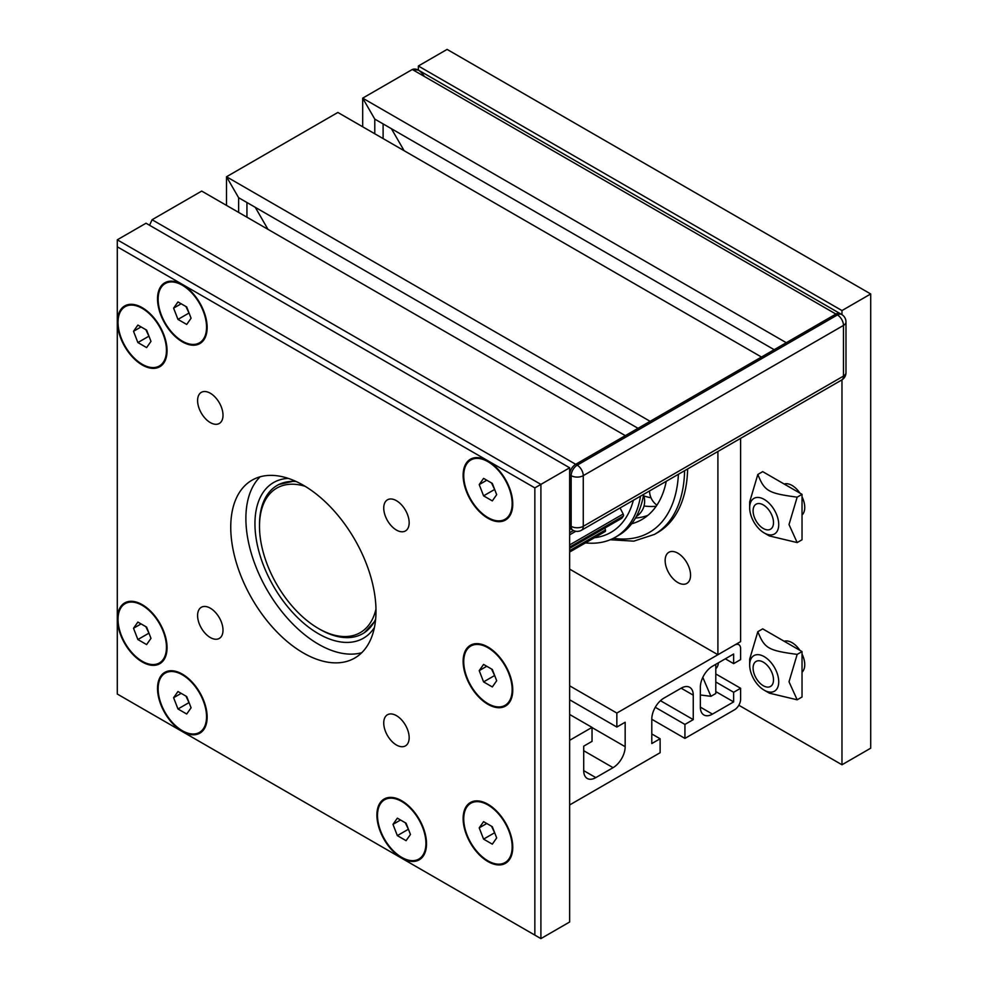 <?xml version="1.0" encoding="UTF-8"?>
<svg xmlns="http://www.w3.org/2000/svg" width="988" height="988" viewBox="0 0 988 988"><rect width="100%" height="100%" fill="white"/><g stroke="black" fill="none" stroke-linecap="round" stroke-linejoin="round"><path stroke-width="1.48" d="M534.854 935.105L117.288 694.033L117.288 239.812L146.026 223.226L569.644 467.793L569.644 922.002L540.905 938.6L534.854 935.105L534.854 487.887L540.905 484.392L117.288 239.812M540.905 938.6L540.905 484.392L569.644 467.793M117.288 246.802L534.854 487.887M375.996 611.041A102.703 59.292 60 0 1 354.717 658.057A102.703 59.292 60 0 1 252.014 598.765A102.703 59.292 60 0 1 252.026 480.18A102.703 59.292 60 0 1 331.165 507.696A102.703 59.292 60 0 1 375.996 611.041M383.739 508.042A17.969 10.374 60 0 1 387.457 499.817A17.969 10.374 60 0 1 405.438 510.191A17.969 10.374 60 0 1 405.438 530.951A17.969 10.374 60 0 1 391.581 526.135A17.969 10.374 60 0 1 383.739 508.042M396.447 715.658A17.969 10.374 60 0 1 408.192 731.49A17.969 10.374 60 0 1 405.438 745.891A17.969 10.374 60 0 1 387.457 735.517A17.969 10.374 60 0 1 387.457 714.769A17.969 10.374 60 0 1 396.447 715.658M223.004 630.196A17.969 10.374 60 0 1 219.287 638.421A17.969 10.374 60 0 1 201.317 628.047A17.969 10.374 60 0 1 201.317 607.287A17.969 10.374 60 0 1 215.162 612.103A17.969 10.374 60 0 1 223.004 630.196M210.296 422.58A17.969 10.374 60 0 1 198.563 406.747A17.969 10.374 60 0 1 201.317 392.347A17.969 10.374 60 0 1 219.287 402.721A17.969 10.374 60 0 1 219.287 423.469A17.969 10.374 60 0 1 210.296 422.58M167.058 647.646A35.086 20.254 60 0 1 142.247 661.972A35.086 20.254 60 0 1 117.436 618.994A35.086 20.254 60 0 1 142.247 604.668A35.086 20.254 60 0 1 167.058 647.646M207.147 717.09A35.086 20.254 60 0 1 182.335 731.416A35.086 20.254 60 0 1 157.524 688.438A35.086 20.254 60 0 1 182.335 674.112A35.086 20.254 60 0 1 207.147 717.09M426.52 843.74A35.086 20.254 60 0 1 401.708 858.066A35.086 20.254 60 0 1 376.897 815.088A35.086 20.254 60 0 1 401.708 800.762A35.086 20.254 60 0 1 426.52 843.74M512.76 847.235A35.086 20.254 60 0 1 487.949 861.561A35.086 20.254 60 0 1 463.137 818.583A35.086 20.254 60 0 1 487.949 804.257A35.086 20.254 60 0 1 512.76 847.235M512.76 690.007A35.086 20.254 60 0 1 487.949 704.333A35.086 20.254 60 0 1 463.137 661.355A35.086 20.254 60 0 1 487.949 647.029A35.086 20.254 60 0 1 512.76 690.007M512.76 503.954A35.086 20.254 60 0 1 487.949 518.28A35.086 20.254 60 0 1 463.137 475.302A35.086 20.254 60 0 1 487.949 460.976A35.086 20.254 60 0 1 512.76 503.954M207.147 327.51A35.086 20.254 60 0 1 182.335 341.836A35.086 20.254 60 0 1 157.524 298.858A35.086 20.254 60 0 1 182.335 284.544A35.086 20.254 60 0 1 207.147 327.51M167.058 350.666A35.086 20.254 60 0 1 142.247 364.992A35.086 20.254 60 0 1 117.436 322.014A35.086 20.254 60 0 1 142.247 307.688A35.086 20.254 60 0 1 167.058 350.666M361.731 652.722A102.703 59.292 60 0 1 267.155 590.034A102.703 59.292 60 0 1 260.153 476.784M362.682 126.785L362.682 98.145L374.785 119.103L362.682 98.145L412.305 69.493L418.356 70.086L418.356 65.998L447.095 49.4L870.712 293.967L870.712 748.188L841.974 764.774L738.826 705.234M802.034 496.803A17.969 10.374 60 0 1 804.751 507.449A17.969 10.374 60 0 1 802.034 514.958M784.188 484.046A17.969 10.374 60 0 1 799.91 493.123M718.437 662.8A17.969 10.374 60 0 1 715.794 668.691M802.034 654.031A17.969 10.374 60 0 1 804.751 664.677A17.969 10.374 60 0 1 802.034 672.186M784.188 641.274A17.969 10.374 60 0 1 799.91 650.351M665.146 560.529A17.969 10.374 60 0 1 668.864 552.292A17.969 10.374 60 0 1 686.833 562.678A17.969 10.374 60 0 1 686.833 583.426A17.969 10.374 60 0 1 672.989 578.61A17.969 10.374 60 0 1 665.146 560.529M687.623 468.954A145.495 84.005 60 0 1 657.514 532.656L654.488 534.397A145.495 84.005 -120 0 0 684.598 470.708M717.905 451.467L717.905 654.723L569.644 569.125M740.605 438.376L740.605 641.62L717.905 654.723M418.356 65.998L841.974 310.565L841.974 314.666M870.712 293.967L841.974 310.565M841.974 379.837L841.974 764.774M666.245 481.304A126.316 72.927 60 0 1 641.879 519.54A126.316 72.927 60 0 1 631.641 523.788M643.793 495.914A126.316 72.927 -120 0 0 651.03 497.829M656.143 506.288A126.316 72.927 60 0 1 644.015 506.004M647.832 515.39A126.316 72.927 60 0 1 635.469 518.058M296.165 481.514A85.586 49.412 -120 0 0 277.22 485.392A85.586 49.412 -120 0 0 259.498 524.566L259.498 526.32A83.449 48.177 60 0 1 305.131 486.306M375.971 609.003A83.449 48.177 60 0 1 318.507 628.516L320.013 629.393A85.586 49.412 -120 0 0 362.806 633.629A85.586 49.412 -120 0 0 375.638 619.155M318.507 628.516A83.449 48.177 60 0 1 259.498 526.32M621.378 518.441A2.137 1.235 -120 0 0 621.674 518.342A2.137 1.235 -120 0 0 621.897 518.132A118.634 68.493 -120 0 0 623.342 516.082A2.137 1.235 -120 0 0 623.181 514.019L620.081 507.956M605.076 531.593L569.644 552.045L605.002 531.63A2.137 1.235 -120 0 0 605.076 531.593A2.137 1.235 -120 0 0 605.434 529.963L604.915 528.012M640.545 496.137A128.378 74.112 60 0 1 615.376 537.213A128.378 74.112 60 0 1 585.514 542.894M633.357 500.286A121.956 70.407 60 0 1 594.443 537.731M643.67 494.333A128.378 74.112 60 0 1 618.513 535.41L615.376 537.213M749.682 507.795L749.682 501.867L757.833 474.45C764.576 491.209 768.133 493.259 797.168 497.162L789.017 524.566L797.168 542.573L769.356 535.928L764.206 532.952A20.538 11.856 -120 0 0 778.729 524.566A20.538 11.856 -120 0 0 764.206 499.409A20.538 11.856 -120 0 0 749.682 507.795A20.538 11.856 -120 0 0 764.206 532.952M797.168 497.162L802.034 494.346L762.699 471.634L757.833 474.45M802.034 494.346L802.034 539.769L797.168 542.573M749.682 665.023L749.682 659.082L757.833 631.678C764.576 648.437 768.133 650.487 797.168 654.389L789.017 681.794L797.168 699.8L769.356 693.156L764.206 690.18A20.538 11.856 -120 0 0 778.729 681.794A20.538 11.856 -120 0 0 764.206 656.637A20.538 11.856 -120 0 0 749.682 665.023A20.538 11.856 -120 0 0 764.206 690.18M797.168 654.389L802.034 651.574L762.699 628.862L757.833 631.678M802.034 651.574L802.034 696.997L797.168 699.8M702.801 677.398L710.928 696.318L700.356 694.972M715.794 664.331L715.794 693.502L710.928 696.318M763.304 504.917A14.437 8.336 60 0 1 773.505 522.603A14.437 8.336 60 0 1 763.304 528.506A14.437 8.336 60 0 1 753.091 510.808A14.437 8.336 60 0 1 763.304 504.917M763.304 662.145A14.437 8.336 60 0 1 773.505 679.83A14.437 8.336 60 0 1 763.304 685.734A14.437 8.336 60 0 1 753.091 668.036A14.437 8.336 60 0 1 763.304 662.145M479.217 484.589L483.577 478.377L492.32 483.416L496.68 494.667L492.32 500.891L483.577 495.84L479.217 484.589L486.775 480.217M491.555 482.971L494.939 490.172M483.577 495.84L494.173 489.727M487.949 517.576A34.234 19.76 60 0 1 465.583 487.417A34.234 19.76 60 0 1 470.831 459.988A34.234 19.76 60 0 1 505.066 479.748A34.234 19.76 60 0 1 505.066 519.28A34.234 19.76 60 0 1 487.949 517.576M479.217 670.642L483.577 664.43L492.32 669.469L496.68 680.72L492.32 686.944L483.577 681.893L479.217 670.642L486.775 666.27M491.555 669.024L494.939 676.224M483.577 681.893L494.173 675.78M487.949 703.629A34.234 19.76 60 0 1 465.583 673.47A34.234 19.76 60 0 1 470.831 646.041A34.234 19.76 60 0 1 505.066 665.801A34.234 19.76 60 0 1 505.066 705.333A34.234 19.76 60 0 1 487.949 703.629M479.217 827.87L483.577 821.658L492.32 826.697L496.68 837.948L492.32 844.16L483.577 839.121L479.217 827.87L486.775 823.498M491.555 826.252L494.939 833.452M483.577 839.121L494.173 833.008M487.949 860.857A34.234 19.76 60 0 1 465.583 830.698A34.234 19.76 60 0 1 470.831 803.256A34.234 19.76 60 0 1 505.066 823.029A34.234 19.76 60 0 1 505.066 862.561A34.234 19.76 60 0 1 487.949 860.857M392.977 824.375L397.349 818.163L406.08 823.202L410.452 834.465L406.08 840.677L397.349 835.626L392.977 824.375L400.548 820.003M405.315 822.757L408.699 829.957M397.349 835.626L407.933 829.512M401.708 857.362A34.234 19.76 60 0 1 379.343 827.203A34.234 19.76 60 0 1 384.591 799.774A34.234 19.76 60 0 1 418.826 819.534A34.234 19.76 60 0 1 418.826 859.066A34.234 19.76 60 0 1 401.708 857.362M173.604 697.713L177.976 691.501L186.707 696.552L191.079 707.803L186.707 714.015L177.976 708.976L173.604 697.713L181.174 693.354M185.942 696.108L189.326 703.308M177.976 708.976L188.56 702.863M182.335 730.712A34.234 19.76 60 0 1 159.982 700.541A34.234 19.76 60 0 1 165.218 673.112A34.234 19.76 60 0 1 199.453 692.884A34.234 19.76 60 0 1 199.453 732.404A34.234 19.76 60 0 1 182.335 730.712M133.516 628.282L137.875 622.07L146.619 627.108L150.979 638.359L146.619 644.571L137.875 639.532L133.516 628.282L141.074 623.91M145.853 626.664L149.237 633.864M137.875 639.532L148.472 633.419M142.247 661.268A34.234 19.76 60 0 1 119.881 631.11A34.234 19.76 60 0 1 125.13 603.668A34.234 19.76 60 0 1 159.364 623.44A34.234 19.76 60 0 1 159.364 662.973A34.234 19.76 60 0 1 142.247 661.268M133.516 331.289L137.875 325.077L146.619 330.128L150.979 341.379L146.619 347.591L137.875 342.552L133.516 331.289L141.074 326.929M145.853 329.683L149.237 336.871M137.875 342.552L148.472 336.439M142.247 364.288A34.234 19.76 60 0 1 119.881 334.117A34.234 19.76 60 0 1 125.13 306.688A34.234 19.76 60 0 1 159.364 326.46A34.234 19.76 60 0 1 159.364 365.98A34.234 19.76 60 0 1 142.247 364.288M173.604 308.145L177.976 301.933L186.707 306.972L191.079 318.235L186.707 324.447L177.976 319.408L173.604 308.145L181.174 303.773M185.942 306.539L189.326 313.727M177.976 319.408L188.56 313.282M182.335 341.144A34.234 19.76 60 0 1 159.982 310.973A34.234 19.76 60 0 1 165.218 283.544A34.234 19.76 60 0 1 199.453 303.304A34.234 19.76 60 0 1 199.453 342.836A34.234 19.76 60 0 1 182.335 341.144M255.262 207.319L267.97 229.34L255.262 207.319M238.627 212.395L238.627 197.711L226.511 176.753L238.627 197.711L638.026 428.31M226.511 205.405L226.511 176.753L337.871 112.459L761.489 357.039L650.129 421.32L226.511 176.753L337.871 112.459M391.421 128.712L404.129 150.719L391.421 128.712M152.078 219.731L149.571 225.264L152.078 219.731L201.7 191.079L625.318 435.646L575.695 464.298A8.559 4.94 120 0 0 569.644 474.783A8.559 4.94 -60 0 1 575.695 464.298L835.922 314.061A8.559 4.94 -60 0 1 840.195 313.641A8.559 4.94 120 0 0 835.922 314.061L837.429 314.937A8.559 4.94 60 0 1 843.48 325.423A8.559 4.94 0 0 0 845.987 321.927A8.559 8.559 0 0 0 841.714 314.517A8.559 4.94 120 0 0 837.429 314.937L577.214 465.175A8.559 4.94 120 0 0 571.163 475.648A8.559 4.94 0 0 0 583.266 475.648A8.559 4.94 -120 0 0 577.214 465.175L152.078 219.731L201.7 191.079M569.644 485.787L569.644 514.439M572.929 530.235A8.559 8.559 0 0 0 581.487 530.235A8.559 4.94 -120 0 0 583.266 526.32A8.559 4.94 180 0 1 571.163 526.32A8.559 4.94 120 0 0 572.929 530.235L571.422 529.358A8.559 4.94 -60 0 1 569.644 525.443A8.559 4.94 120 0 0 571.422 529.358L569.644 528.333M374.785 133.775L374.785 119.103L774.197 349.703M412.305 69.493L362.682 98.145L786.3 342.713L835.922 314.061L412.305 69.493C416.343 68.011 420.369 70.333 424.408 76.484M246.938 217.199L246.938 202.515M383.109 138.579L383.109 123.908M655.266 707.297L684.931 724.426L684.931 738.407L651.796 719.276M715.794 673.94L740.605 688.265L740.605 699.269A8.559 4.94 -60 0 1 734.553 709.755L684.931 738.407M715.794 681.979L733.639 692.279L733.639 701.888L712.459 714.114A17.117 9.88 -60 0 1 703.901 714.966A17.117 9.88 -60 0 1 700.356 707.124L700.356 687.216A17.117 9.88 -60 0 1 712.459 666.245L733.639 654.019L733.639 663.627L740.605 659.614L740.605 648.61A8.559 4.94 -60 0 0 738.826 644.695A8.559 4.94 -60 0 0 734.553 645.115L616.845 713.064L616.845 727.045L625.169 722.24L625.169 746.693A17.117 9.88 -60 0 1 613.066 767.664L595.813 777.618A17.117 9.88 -60 0 1 587.255 778.47A17.117 9.88 -60 0 1 583.71 770.628L583.71 746.175L592.034 741.37L592.034 727.39L569.644 714.472M740.605 688.265L733.639 692.279M715.794 691.588L733.639 701.888M725.328 658.823L733.639 663.627M569.644 685.82L616.845 713.064M569.644 699.788L616.845 727.045M569.644 740.321L592.034 727.39M660.466 700.69L693.255 719.622L684.931 724.426M651.796 733.948L660.12 738.752L651.796 743.556L651.796 719.091A17.117 9.88 -60 0 1 663.899 698.133L681.152 688.179A17.117 9.88 -60 0 1 689.71 687.327A17.117 9.88 -60 0 1 693.255 695.169L693.255 719.622M569.644 804.961L660.12 752.72L660.12 738.752M678.41 474.277A141.21 81.535 60 0 1 613.4 538.287M288.311 478.39A89.859 51.882 -120 0 0 273.565 586.329A89.859 51.882 -120 0 0 374.415 627.528M621.897 518.132L569.644 548.303M569.644 547.08L623.342 516.082M623.181 514.019L569.644 544.919M569.644 534.841L575.831 531.272M573.472 530.519L569.644 532.73M605.434 529.963L569.644 550.625M700.356 707.124L712.459 714.114M592.034 727.563L625.169 746.693M583.71 750.719L613.066 767.664M583.71 770.628L595.813 777.618M681.152 688.179L693.255 695.169M845.987 372.587A8.559 4.94 180 0 1 843.48 376.082A8.559 4.94 60 0 1 841.714 379.997A8.559 8.559 0 0 0 845.987 372.587L845.987 321.927M843.48 376.082L583.266 526.32L583.266 475.648L843.48 325.423L843.48 376.082M569.644 474.783L571.163 475.648L571.163 526.32L569.644 525.443M610.238 539.744L633.814 541.152L654.488 534.397M636.358 516.465A17.969 17.969 0 0 0 643.534 495.136M649.536 490.95A17.969 17.969 0 0 0 656.909 505.164M375.489 620.588L364.325 632.752M278.74 484.515L294.856 480.921M569.644 529.37L570.533 528.852M569.644 548.377L621.674 518.342M786.226 483.712L784.917 484.466M803.343 513.352L802.034 514.118M717.103 667.085L715.794 667.851M786.226 640.94L784.917 641.694M803.343 670.58L802.034 671.346M418.356 70.086L841.714 314.517M737.06 643.67L738.826 644.695M581.487 530.235L841.714 379.997"/></g></svg>
